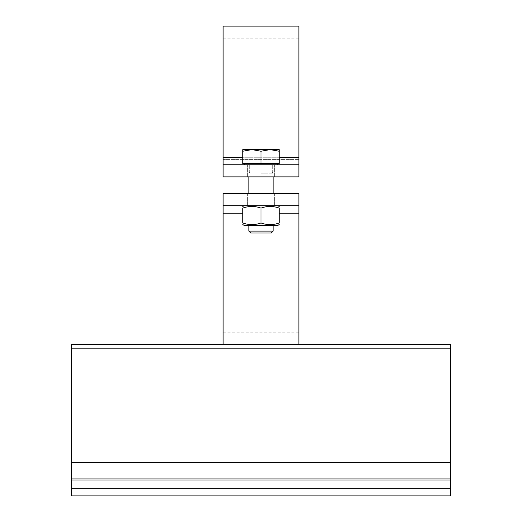 <?xml version="1.0" encoding="UTF-8"?>
<svg xmlns="http://www.w3.org/2000/svg" width="522" height="522" viewBox="0 0 522 522"><rect width="100%" height="100%" fill="white"/><g stroke="black" fill="none" stroke-linecap="round" stroke-linejoin="round"><path stroke-width="0.39" stroke-dasharray="2.61 1.96" d="M450.434 344.35L450.434 495.9L71.566 495.9L71.566 488.318L450.434 488.318M71.566 344.35L71.566 488.318M223.116 344.35L223.116 205.688L298.884 205.688L298.884 193.564L223.116 193.564L223.116 205.688L298.884 205.688L298.884 344.35M261 225.387L244.179 225.387L261 225.387M261 205.688L277.821 205.688L261 205.688M261 222.972C254.938 225.165 248.877 225.165 242.815 222.972L242.815 208.095C248.877 205.909 254.938 205.909 261 208.095C267.062 205.909 273.123 205.909 279.185 208.095C273.123 205.909 267.062 205.909 261 208.095C267.062 205.909 273.123 205.909 279.185 208.095C279.185 205.909 279.185 205.909 279.185 208.095C279.185 205.909 279.185 205.909 279.185 208.095L279.185 222.972C273.123 225.165 267.062 225.165 261 222.972L261 208.095C254.938 205.909 248.877 205.909 242.815 208.095C248.877 205.909 254.938 205.909 261 208.095L261 222.972C267.062 225.165 273.123 225.165 279.185 222.972C279.185 225.165 279.185 225.165 279.185 222.972C279.185 225.165 279.185 225.165 279.185 222.972C273.123 225.165 267.062 225.165 261 222.972C254.938 225.165 248.877 225.165 242.815 222.972C248.877 225.165 254.938 225.165 261 222.972L261 208.095M261 173.859L273.123 173.859L261 173.859M242.815 224.597L244.179 225.387L277.821 225.387L279.185 224.597M242.815 222.972C242.815 225.165 242.815 225.165 242.815 222.972C242.815 225.165 242.815 225.165 242.815 222.972L242.815 208.095C242.815 205.909 242.815 205.909 242.815 208.095C242.815 205.909 242.815 205.909 242.815 208.095L242.815 222.972M279.185 222.972L279.185 208.095L279.185 222.972M298.884 211.051L298.884 332.227L298.884 211.051L223.116 211.051L223.116 193.564L223.116 332.227L223.116 211.051L298.884 211.051M298.884 193.564L223.116 193.564L298.884 193.564M261 193.564L247.363 193.564L261 193.564M298.884 205.688L223.116 205.688M261 164.769L277.671 164.769L261 164.769M261 231.102L273.123 231.102L248.877 231.102L273.123 231.102L271.264 232.962L250.736 232.962L271.264 232.962L250.736 232.962L248.877 231.102L261 231.102M270.096 149.612L279.185 151.236L279.185 149.612L251.904 149.612L261 151.236L270.096 149.612L279.185 151.236L279.185 149.612L270.096 149.612L279.185 149.612L279.185 151.236L270.096 149.612L242.815 149.612L242.815 151.236L251.904 149.612L261 151.236L270.096 149.612L261 151.236L251.904 149.612L270.096 149.612M242.815 151.236L242.815 163.556L261 163.556L242.815 163.556L242.815 151.236L251.904 149.612L242.815 149.612L242.815 151.236L242.815 149.612L251.904 149.612L242.815 151.236L242.815 163.556L261 163.556L261 151.236L261 163.556L279.185 163.556L279.185 151.236L279.185 163.556L244.329 163.556L279.185 163.556L279.185 151.236M261 171.999L272.301 171.999L261 171.999M261 163.556L277.671 163.556L244.329 163.556L261 163.556L261 151.236M298.884 176.893L298.884 164.769L223.116 164.769L223.116 176.893L298.884 176.893L298.884 159.399L298.884 176.893L223.116 176.893L223.116 159.399L223.116 176.893L298.884 176.893M298.884 26.1L298.884 164.769L223.116 164.769L223.116 26.1M223.116 159.399L223.116 38.223L223.116 159.399L298.884 159.399L298.884 38.223L298.884 159.399L223.116 159.399M261 176.893L247.363 176.893L261 176.893M223.116 164.769L298.884 164.769M71.566 462.603L450.434 462.603M71.566 348.8L450.434 348.8M71.566 478.915L450.434 478.915M71.566 479.986L450.434 479.986M298.884 213.178L223.116 213.178M242.815 213.178L279.185 213.178M279.185 157.272L242.815 157.272M223.116 157.272L298.884 157.272M248.877 225.387L248.877 231.102M273.123 225.387L273.123 231.102M273.123 176.893L273.123 173.859L272.301 171.999L272.301 164.769L272.301 171.999L273.123 173.859L273.123 193.564M248.877 176.893L248.877 173.859L249.699 171.999L249.699 164.769L249.699 171.999L248.877 173.859L248.877 193.564M244.179 205.688L242.815 206.471M277.821 205.688L279.185 206.471M247.363 193.564L247.363 205.688L247.363 193.564M274.637 193.564L274.637 205.688L274.637 193.564M223.116 332.227L298.884 332.227M244.329 163.556L244.329 164.769M277.671 163.556L277.671 164.769M223.116 38.223L298.884 38.223M247.363 164.769L247.363 176.893L247.363 164.769M274.637 164.769L274.637 176.893L274.637 164.769"/><path stroke-width="0.78" d="M71.566 344.35L71.566 495.9L450.434 495.9L450.434 344.35L71.566 344.35L450.434 344.35M223.116 205.688L223.116 344.35L298.884 344.35L298.884 205.688L223.116 205.688L223.116 193.564L298.884 193.564L298.884 205.688M223.116 344.35L298.884 344.35M279.185 224.597L277.821 225.387L244.179 225.387L242.815 224.597M279.185 222.972C279.185 225.165 279.185 225.165 279.185 222.972C279.185 225.165 279.185 225.165 279.185 222.972L279.185 208.095C273.123 205.909 267.062 205.909 261 208.095C254.938 205.909 248.877 205.909 242.815 208.095C242.815 205.909 242.815 205.909 242.815 208.095C242.815 205.909 242.815 205.909 242.815 208.095L242.815 222.972C248.877 225.165 254.938 225.165 261 222.972C267.062 225.165 273.123 225.165 279.185 222.972M242.815 222.972C242.815 225.165 242.815 225.165 242.815 222.972C242.815 225.165 242.815 225.165 242.815 222.972M279.185 208.095C279.185 205.909 279.185 205.909 279.185 208.095C279.185 205.909 279.185 205.909 279.185 208.095M261 222.972L261 208.095M273.123 231.102L248.877 231.102L250.736 232.962L271.264 232.962L273.123 231.102L273.123 225.387M279.185 151.236L270.096 149.612L279.185 149.612L279.185 163.556L242.815 163.556L242.815 149.612L270.096 149.612L261 151.236L251.904 149.612L242.815 151.236M261 163.556L261 151.236M298.884 164.769L298.884 176.893L223.116 176.893L223.116 164.769L298.884 164.769L298.884 26.1L223.116 26.1L223.116 164.769M71.566 488.318L450.434 488.318M71.566 479.986L450.434 479.986M71.566 478.915L450.434 478.915M71.566 462.603L450.434 462.603M71.566 348.8L450.434 348.8M223.116 213.178L242.815 213.178M279.185 213.178L298.884 213.178M298.884 157.272L279.185 157.272M242.815 157.272L223.116 157.272M244.179 205.688L242.815 206.471M277.821 205.688L279.185 206.471M248.877 176.893L248.877 193.564M273.123 176.893L273.123 193.564M248.877 225.387L248.877 231.102M244.329 163.556L244.329 164.769M277.671 163.556L277.671 164.769"/></g></svg>
